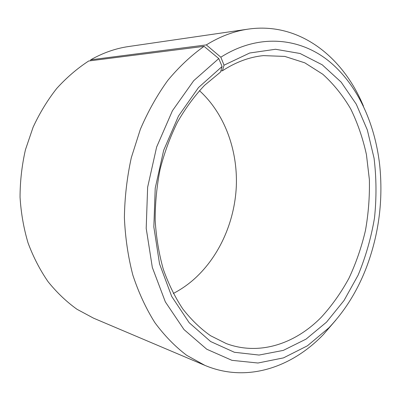 <?xml version="1.0" encoding="UTF-8"?>
<svg xmlns="http://www.w3.org/2000/svg" width="401" height="401" viewBox="0 0 401 401"><rect width="100%" height="100%" fill="white"/><g stroke="black" fill="none" stroke-linecap="round" stroke-linejoin="round"><path stroke-width="0.6" d="M220.876 70.907L222.425 70.776C235.883 62.04 249.542 56.987 263.397 55.624L284.805 56.416L304.815 62.837L322.78 74.24C333.607 84.03 342.935 95.628 350.765 109.032C357.672 123.222 362.895 138.42 366.439 154.636L369.376 179.633C369.752 196.675 368.439 213.643 365.446 230.54C361.522 247.196 356.033 263.086 348.97 278.209C341.071 292.71 331.827 305.737 321.246 317.291C295.216 343.782 259.482 355.958 226.279 343.577L210.525 335.697C200.455 328.63 191.207 319.707 182.786 308.915C174.971 297.136 168.47 283.878 163.267 269.136C158.936 253.718 156.24 237.507 155.182 220.515C155.117 203.317 156.766 186.214 160.119 169.217C164.425 152.545 170.209 136.856 177.483 122.145C185.493 108.22 194.525 95.944 204.585 85.308L220.565 72.035L222.084 66.496L218.781 58.566L204.059 46.346L88.696 60.987C77.233 68.456 66.581 77.604 56.741 88.436C47.524 100.14 39.629 113.097 33.067 127.307L25.448 149.743C21.89 165.377 20.09 181.192 20.05 197.192C21.027 213.066 23.704 228.344 28.085 243.026C33.368 257.156 40.035 270.048 48.085 281.708C56.802 292.519 66.436 301.707 76.977 309.266L93.563 318.173L204.881 365.366L186.706 355.326C175.112 346.559 164.5 335.662 154.871 322.635C145.974 308.469 138.631 292.625 132.846 275.101C128.084 256.81 125.267 237.668 124.395 217.673C124.691 197.472 126.997 177.478 131.312 157.678L140.355 129.287C148.059 111.338 157.217 95.032 167.824 80.365C179.087 66.842 191.167 55.498 204.059 46.346M199.442 90.661C224.53 113.493 237.723 149.804 236.324 186.149C234.69 222.51 218.62 258.199 192.345 280.69C186.415 285.712 180.064 289.968 173.302 293.467M222.425 70.776L224.029 65.188L220.846 57.203L206.309 44.907L90.701 59.809L90.641 60.741M90.701 59.809C103.032 52.827 115.658 48.406 128.576 46.536L248.229 29.118C299.427 21.729 343.191 56.962 363.476 106.225M206.309 44.907C220.124 36.406 234.094 31.143 248.229 29.118M335.918 320.008L323.376 334.549C291.667 367.587 246.595 383.015 204.881 365.366M220.846 57.203C258.033 33.564 298.379 37.438 327.542 60.045C356.71 83.032 374.88 122.435 379.687 165.067C383.281 200.139 378.895 234.184 366.519 267.196C357.492 290.78 344.905 311.021 328.765 327.918L307.377 345.832L283.492 357.882L257.973 363.015L231.938 360.334L206.761 349.231L184.009 329.577L165.342 301.888L152.33 267.457L146.2 228.344L147.638 187.212L156.631 147.042L172.435 110.726L193.723 80.671L218.781 58.566M224.029 65.188L249.718 53.002L275.537 49.268L300.078 53.493L322.219 64.807L341.141 82.11L356.294 104.225L367.326 129.964L374.063 158.2C376.464 177.899 376.609 197.798 374.504 217.903C371.151 237.833 365.677 256.941 358.088 275.221L344.023 300.509L326.479 322.183L306.053 339.116L283.291 350.399L259.046 355.06L234.385 352.273L210.615 341.527L189.207 322.735L171.703 296.434L159.538 263.863L153.839 226.951L155.222 188.179L163.668 150.31L178.505 116.019L198.5 87.548L222.084 66.496"/></g></svg>
